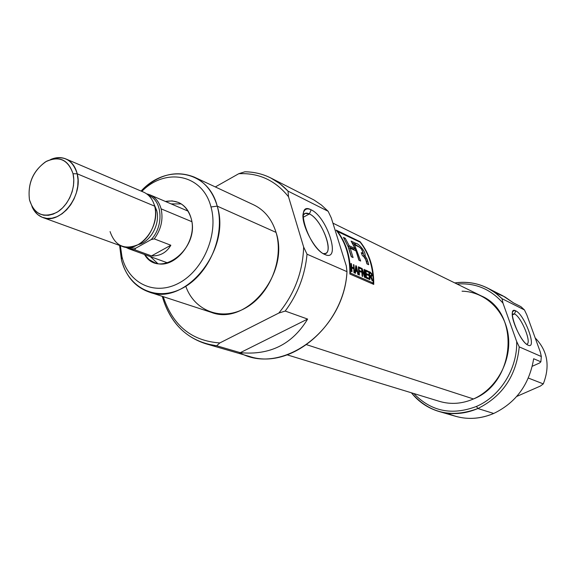 <?xml version="1.0" encoding="UTF-8"?>
<svg xmlns="http://www.w3.org/2000/svg" width="576" height="576" viewBox="0 0 576 576"><rect width="100%" height="100%" fill="white"/><g stroke="black" fill="none" stroke-linecap="round" stroke-linejoin="round"><path stroke-width="0.86" d="M303.077 217.339L309.406 213.948C322.459 219.47 335.455 256.378 323.237 253.627L325.332 253.469C334.145 251.208 321.034 218.83 309.406 213.948L305.114 213.379L303.07 215.41C304.286 213.019 306.396 212.537 309.406 213.948L311.148 209.837C307.433 208.08 304.934 208.843 303.646 212.112C299.491 221.292 314.122 250.524 324.85 254.484L325.066 254.578C341.561 262.224 327.197 216.814 311.148 209.837C327.326 216.886 341.626 262.642 324.85 254.484C308.174 247.946 293.746 200.059 311.148 209.837M205.654 343.721L249.329 356.407C290.635 370.483 344.239 325.526 346.99 271.663L307.03 254.21L303.646 247.025L288.511 196.754L288.014 191.117L328.14 211.284L331.308 217.98L346.291 265.946L346.99 271.663L307.03 254.21C305.071 275.162 297.799 294.12 285.214 311.062L307.62 319.068C292.414 344.254 269.971 355.457 240.3 352.67L216.634 345.766L205.654 343.721C183.802 336.578 169.337 320.789 162.259 296.338C170.993 325.39 189.115 341.863 216.634 345.766L219.838 342.936L278.827 313.056C294.559 293.76 302.832 271.75 303.646 247.025L288.511 196.754C275.443 180.425 258.869 172.742 238.774 173.707L215.33 186.941L238.774 173.707L244.886 171.792C254.045 171.871 262.685 173.93 270.799 177.977L279.907 183.686L288.014 191.117L328.14 211.284L321.43 205.042L313.985 199.987L270.799 177.977M163.224 296.654C172.793 325.541 191.664 340.963 219.838 342.936C191.664 340.963 172.793 325.541 163.224 296.654M149.033 292.018L211.334 312.372C246.398 326.376 290.11 273.348 276.048 232.394C271.937 219.226 264.463 210.031 253.613 204.811L194.206 177.077C205.423 182.484 213.098 192.168 217.224 206.129C231.422 249.581 185.249 306.612 149.033 292.018C134.942 286.934 125.726 276.106 121.385 259.524L119.614 245.441L121.385 259.524L121.954 256.658C128.167 283.255 154.57 296.28 178.92 283.09C203.371 270.302 218.707 233.942 210.982 206.978C202.802 174.29 165.593 167.069 141.826 191.383C165.593 167.069 202.802 174.29 210.982 206.978L217.224 206.129C208.138 170.05 166.442 163.217 141.084 191.066C158.126 174.542 175.831 169.884 194.206 177.077M120.377 245.714L121.954 256.658L120.377 245.714M278.827 313.056L285.214 311.062L307.62 319.068C292.414 344.254 269.971 355.457 240.3 352.67L307.62 319.068L240.3 352.67L216.634 345.766L219.838 342.936L278.827 313.056C294.559 293.76 302.832 271.75 303.646 247.025L307.03 254.21C305.071 275.162 297.799 294.12 285.214 311.062L278.827 313.056M191.052 218.095C188.863 210.456 184.658 205.229 178.445 202.428L172.13 200.894L165.434 201.463C178.042 199.318 186.581 204.862 191.052 218.095C200.664 248.537 159.264 280.188 144.497 254.491L149.04 259.517L154.742 262.714C173.786 270.914 198.324 241.085 191.052 218.095M150.35 256.615L157.702 263.513L150.35 256.615M181.238 203.904L171.166 203.911L181.238 203.904M487.577 288.065L495.194 292.738L502.02 298.67C488.722 285.782 472.982 280.534 454.802 282.924C466.322 281.261 477.245 282.974 487.577 288.065L502.949 295.87L513.583 302.947L520.906 306.648L513.583 302.947L504.814 296.856L495.094 292.666M476.446 406.44C500.27 396.295 517.514 368.654 516.679 341.546C517.514 368.654 500.27 396.295 476.446 406.44C451.958 415.735 431.078 411.43 413.798 393.523C431.078 411.43 451.958 415.735 476.446 406.44L477.878 408.521C464.825 414.086 451.886 415.08 439.063 411.502C427.939 408.182 418.716 401.94 411.386 392.789C429.149 413.15 451.318 418.399 477.878 408.521C502.56 396.216 516.348 375.667 519.228 346.882C516.348 375.667 502.56 396.216 477.878 408.521L493.718 413.474C480.917 418.882 468.216 419.825 455.609 416.304L439.063 411.502M519.228 346.882L516.679 341.546L502.985 303.149C490.658 289.051 475.351 282.679 457.063 284.033C475.351 282.679 490.658 289.051 502.985 303.149L502.02 298.67L524.441 309.931L502.02 298.67L502.985 303.149L516.679 341.546L519.228 346.882L541.332 356.53L519.228 346.882M533.671 358.733C529.351 384.43 516.031 402.674 493.718 413.474C516.031 402.674 529.351 384.43 533.671 358.733L540.864 361.807L533.671 358.733M540.864 361.807L541.332 356.53L540.295 352.022L526.86 314.993L540.295 352.022L541.332 356.53L540.864 361.807L539.633 362.974L532.282 366.264L539.633 362.974L540.864 361.807M524.441 309.931L520.906 306.648L524.441 309.931L526.86 314.993L524.441 309.931M543.29 383.89L528.336 378.05L543.29 383.89C550.274 365.983 547.574 350.662 535.183 337.925C547.574 350.662 550.274 365.983 543.29 383.89L540.418 386.042L516.737 396.439L540.418 386.042L543.29 383.89M515.765 310.874L513.9 310.558L512.719 311.746C509.645 317.138 521.503 342.936 528.106 345.168L528.185 345.204C537.473 349.69 524.664 314.568 515.765 310.874C524.714 314.597 537.53 349.92 528.106 345.168C519.012 341.791 505.958 305.201 515.765 310.874L514.454 313.942L512.323 313.942L514.454 313.942C521.237 316.627 532.102 343.087 526.817 344.153L526.579 344.21C532.382 343.966 521.417 316.706 514.454 313.942L512.338 314.928M287.294 354.888L439.582 401.4C450.778 404.683 462.074 403.87 473.486 398.966C515.83 382.507 520.394 312.127 481.082 295.819L332.914 223.135M373.752 284.414C373.925 267.566 369.382 253.332 360.122 241.704L336.125 230.098C345.528 242.014 350.107 256.658 349.862 274.018L373.752 284.414L349.862 274.018C350.107 256.658 345.528 242.014 336.125 230.098L360.122 241.704C369.382 253.332 373.925 267.566 373.752 284.414M372.478 283.435L372.478 283.86L372.478 283.435M359.647 241.949L360.122 241.704L359.647 241.949M337.068 231.293L337.313 231.163C346.075 242.669 350.446 256.644 350.438 273.089L373.248 283.054C373.198 267.07 368.856 253.462 360.223 242.23L337.313 231.163C346.075 242.669 350.446 256.644 350.438 273.089L373.248 283.054C373.198 267.07 368.856 253.462 360.223 242.23L337.068 231.293M349.877 273.37L350.438 273.089L349.877 273.37M366.386 277.186L368.676 278.194L368.698 279.144L365.904 277.913L365.364 269.964L368.1 271.188L368.201 272.095L365.969 271.094L366.192 273.535L368.287 274.471L368.352 275.393L366.264 274.464L366.386 277.186L368.676 278.194L368.698 279.144L365.904 277.913L365.364 269.964L368.1 271.188L368.201 272.095L365.969 271.094L366.192 273.535L368.287 274.471L368.352 275.393L366.264 274.464L366.386 277.186L365.897 277.43L366.386 277.186M359.194 270.418L360.972 271.21L361.037 272.146L359.258 271.354L359.402 275.054L358.891 274.831L358.351 266.81L360.886 267.948L360.994 268.862L358.97 267.955L359.194 270.418L360.972 271.21L361.037 272.146L359.258 271.354L359.402 275.054L358.891 274.831L358.351 266.81L360.886 267.948L360.994 268.862L358.97 267.955L359.194 270.418L358.718 270.662L359.194 270.418M353.83 268.841L351.814 267.948L351.958 271.786L351.439 271.555L350.906 263.462L351.425 263.693L351.742 267.005L353.758 267.898L353.434 264.6L353.952 264.83L354.492 272.902L353.974 272.671L353.83 268.841L351.814 267.948L351.958 271.786L351.439 271.555L350.906 263.462L351.425 263.693L351.742 267.005L353.758 267.898L353.434 264.6L353.952 264.83L354.492 272.902L353.974 272.671L353.83 268.841M360.677 261.036L354.535 244.764L358.358 246.586C361.051 247.954 362.592 250.171 362.988 253.238L361.253 252.698L362.405 255.708L363.622 256.356L365.933 260.028L366.962 263.923L368.698 264.715L367.661 260.813L365.076 255.593C365.976 251.82 358.553 243.317 355.86 243.353L351.094 241.07L354.996 248.458L349.164 245.707L345.247 238.27L343.44 237.406L348.084 246.571L351.274 256.723L353.081 257.551L350.201 248.191L356.026 250.927L358.906 260.222L360.677 261.036L358.906 260.222L356.026 250.927L350.201 248.191L353.081 257.551L351.274 256.723L348.084 246.571L343.44 237.406L345.247 238.27L349.164 245.707L354.996 248.458L351.094 241.07L355.86 243.353C358.546 243.043 366.674 252.929 364.802 255.578L367.027 259.042L368.698 264.715L366.962 263.923L365.299 258.264L364.32 256.882L362.405 255.708L361.253 252.698L363.139 253.066L361.555 249.199L359.734 247.313L354.535 244.764L360.677 261.036M355.435 273.319L354.902 273.082L355.788 265.658L356.371 265.918L358.33 274.586L357.797 274.349L357.336 271.735L355.759 271.037L355.435 273.319L354.902 273.082L355.788 265.658L356.371 265.918L358.33 274.586L357.797 274.349L357.336 271.735L355.759 271.037L355.435 273.319M364.558 269.604L365.105 277.56L364.572 277.33L362.29 270.223L362.642 276.48L362.138 276.257L361.598 268.265L362.131 268.51L364.558 275.558L364.061 269.374L364.558 269.604L365.105 277.56L364.572 277.33L362.29 270.223L362.642 276.48L362.138 276.257L361.598 268.265L362.131 268.51L364.558 275.558L364.061 269.374L364.558 269.604L364.111 269.827L364.558 269.604M370.31 276.365L369.742 276.113L369.886 279.662L369.389 279.446L368.842 271.526L370.483 272.261L372.031 274.99L371.174 276.696L372.643 280.879L369.742 276.113L369.886 279.662L369.389 279.446L368.842 271.526L371.635 273.442L372.031 275.796L371.174 276.696L372.643 280.879L372.074 280.627L371.095 277.394L371.491 277.2L371.095 277.394L370.31 276.365M372.031 283.666L373.248 283.054L372.031 283.666M353.491 245.304L354.535 244.764L353.491 245.304M354.607 244.001L359.287 247.054L352.145 242.82L354.607 244.001L355.86 243.353L354.607 244.001M363.146 252.77L364.01 255.989L363.146 252.77M348.012 246.391L353.765 249.098L354.996 248.458L353.765 249.098L348.012 246.391M348.962 248.832L351.511 256.831L348.962 248.832L350.201 248.191L348.962 248.832M354.888 248.515L355.961 250.891L354.888 248.515M356.724 252.792L359.114 260.323L356.724 252.792M366.437 261.432L367.661 260.813L366.437 261.432L367.15 264.002L365.846 259.762M363.586 256.205L364.802 255.578L363.586 256.205L364.313 256.874M347.983 246.326L349.164 245.707L347.983 246.326M344.268 238.781L345.247 238.27L344.268 238.781M351.317 268.193L351.814 267.948L351.317 268.193M350.957 263.93L351.425 263.693L350.957 263.93M351.259 267.25L351.742 267.005L351.259 267.25M352.8 268.387L353.758 267.898L352.8 268.387M353.491 265.068L353.952 264.83L353.491 265.068M355.752 266.242L356.371 265.918L355.752 266.242M355.183 271.332L355.759 271.037L355.183 271.332M355.702 266.846L356.177 266.609L355.867 270.158L357.127 270.72L356.177 266.609L355.702 266.846M355.306 270.439L355.867 270.158L356.177 266.609L357.127 270.72L355.867 270.158L355.306 270.439M356.155 271.21L357.127 270.72L356.155 271.21M358.776 271.598L359.258 271.354L358.776 271.598M359.986 268.409L360.886 267.948L359.986 268.409M358.51 268.186L358.97 267.955L358.51 268.186M360.014 271.692L360.972 271.21L360.014 271.692M364.126 275.774L364.558 275.558L364.126 275.774M361.656 268.747L362.131 268.51L361.656 268.747M361.829 270.454L362.29 270.223L361.829 270.454M367.2 271.642L368.1 271.188L367.2 271.642M365.515 271.318L365.969 271.094L365.515 271.318M365.731 273.773L366.192 273.535L365.731 273.773M367.337 274.946L368.287 274.471L367.337 274.946M365.789 274.702L366.264 274.464L365.789 274.702M367.675 278.69L368.676 278.194L367.675 278.69M369.274 276.35L369.742 276.113L369.274 276.35M371.542 274.774L370.62 273.175L369.439 272.65L369.677 275.191L371.254 275.753L371.542 274.774L371.167 275.767L369.677 275.191L369.439 272.65L368.993 272.873L370.98 273.42L371.542 274.774M369.216 275.422L369.677 275.191L369.216 275.422M369.792 276.134L370.735 275.659L369.792 276.134M73.03 173.743C76.327 187.258 68.659 205.538 56.844 212.357C43.258 218.455 34.142 214.308 29.491 199.901C27.526 184.032 32.825 171.367 45.403 161.914C58.795 155.47 68.004 159.408 73.03 173.743C68.357 159.775 59.515 155.621 46.512 161.266C33.134 170.424 27.461 183.305 29.491 199.901L32.429 207.353L35.489 211.126L39.283 213.79L43.654 215.215L48.391 215.316L53.273 214.092L58.075 211.586L62.568 207.907L66.528 203.234L69.761 197.784L72.122 191.815L73.483 185.623L73.793 179.503L73.03 173.743L77.213 173.808C83.434 195.862 60.149 225.144 42.811 217.512C37.966 215.676 34.366 212.054 32.011 206.654L34.618 211.262L38.074 214.862L42.242 217.289L46.937 218.426L51.948 218.218L57.067 216.648L62.05 213.79L66.672 209.765L70.726 204.746L74.016 198.972L76.399 192.701L77.753 186.221L78.026 179.827L77.213 173.808C72.634 159.674 63.77 154.908 50.623 159.509C55.994 157.183 61.07 156.989 65.837 158.918C71.546 161.482 75.341 166.442 77.213 173.808L154.663 206.15C152.762 199.26 149.04 194.573 143.51 192.103L65.837 158.918M156.65 210.319L154.181 204.502L156.65 210.319C160.502 223.567 150.718 241.834 138.355 244.584C150.718 241.834 160.502 223.567 156.65 210.319L155.354 209.779M127.894 247.385L135.562 248.306L151.222 239.566C164.146 225.886 162.403 200.34 148.457 195.307C162.403 200.34 164.146 225.886 151.222 239.566L154.26 238.882L170.842 245.239C166.529 252.626 160.085 256.183 151.51 255.91L134.719 249.782L128.779 248.774L125.568 247.212L134.719 249.782L135.562 248.306L127.894 247.385M161.107 208.843C158.695 200.506 153.871 195.502 146.642 193.838L149.969 194.861C155.491 197.33 159.199 201.989 161.107 208.843C163.404 219.384 161.122 229.399 154.26 238.882L170.842 245.239C166.529 252.626 160.085 256.183 151.51 255.91L170.842 245.239L151.51 255.91L134.719 249.782L135.562 248.306L151.222 239.566L154.26 238.882C161.122 229.399 163.404 219.384 161.107 208.843L191.786 221.652M42.811 217.512L122.177 246.37C139.003 253.714 160.963 226.778 154.663 206.15C158.285 219.708 150.653 237.845 138.55 244.476C124.603 250.351 115.106 246.053 110.066 231.581M121.385 259.524C128.045 288.108 156.442 302.227 182.7 288.079C209.074 274.363 225.612 235.159 217.224 206.129L276.048 232.394C284.083 258.869 269.978 294.185 245.952 307.757C222.026 321.674 194.558 311.184 185.782 286.301M238.925 352.267C280.274 376.747 344.167 331.178 346.99 271.663L346.291 265.946L331.308 217.98L328.14 211.284M244.886 171.792C261.713 172.051 276.084 178.488 288.014 191.117L288.511 196.754C275.443 180.425 258.869 172.742 238.774 173.707L244.886 171.792M121.954 256.658C128.167 283.255 154.57 296.28 178.92 283.09C203.371 270.302 218.707 233.942 210.982 206.978M447.458 413.215C462.269 420.005 477.684 420.091 493.718 413.474M462.046 291.19C485.194 291.65 505.498 310.846 508.378 336.298C511.402 361.714 496.116 389.045 473.486 398.966L306.72 344.729M361.606 253.57L362.405 253.159L361.606 253.57M355.565 268.294L356.119 268.013L355.565 268.294M369.59 272.714L370.483 272.261L369.59 272.714M371.542 275.234L372.031 274.99L371.542 275.234M370.8 275.983L370.728 276.682M371.491 278.604L371.93 278.388L371.491 278.604M304.358 213.782L305.114 213.379M302.832 215.993L303.646 212.112M361.764 253.865L362.988 253.238M370.166 276.3L371.254 275.753M188.172 211.176L149.969 194.861M167.731 262.937L128.779 248.774"/></g></svg>
